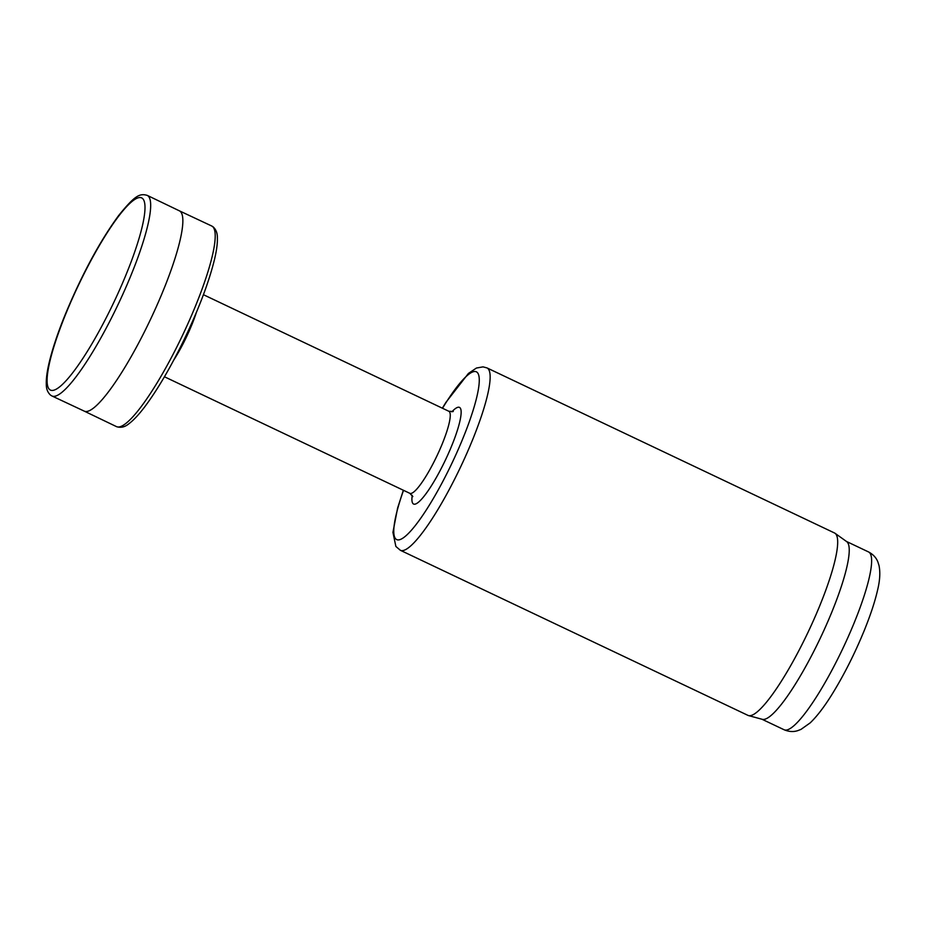 <?xml version="1.0" encoding="UTF-8"?>
<svg xmlns="http://www.w3.org/2000/svg" width="926" height="926" viewBox="0 0 926 926"><rect width="100%" height="100%" fill="white"/><g stroke="black" fill="none" stroke-linecap="round" stroke-linejoin="round"><path stroke-width="1.39" d="M173.787 360.029A45.42 8.392 -64.6 0 0 196.347 312.513M403.354 490.236L397.613 508.061L392.925 532.357L395.877 546.467L400.379 550.299L747.93 715.358A100.946 18.647 -64.6 0 0 748.509 715.578L762.283 719.328A98.422 18.184 -64.6 0 0 820.367 638.014A98.422 18.184 -64.6 0 0 846.688 541.617L835.078 533.318A100.946 18.647 -64.6 0 0 834.546 532.994L487.007 367.923L483.036 366.87L476.415 368.039L468.406 373.456L445.95 402.335L442.339 408.181M748.509 715.578A100.946 18.647 -64.6 0 0 808.074 632.18A100.946 18.647 -64.6 0 0 835.078 533.318M147.234 195.374A111.039 20.511 115.4 0 1 113.041 314.863A111.039 20.511 115.4 0 1 51.949 395.981L50.675 395.217C47.724 392.612 46.265 388.989 46.3 384.348C46.092 378.827 47.018 371.662 49.101 362.865C52.365 349.067 57.782 332.851 65.364 314.227C82.055 274.2 99.823 241.304 118.678 215.503C135.138 195.143 139.791 193.256 147.234 195.374L179.424 210.85A110.877 20.476 115.4 0 1 179.424 210.85A110.877 20.476 115.4 0 1 144.722 331.265A110.877 20.476 115.4 0 1 84.289 411.144A110.877 20.476 115.4 0 1 84.254 411.132L51.949 395.981A111.039 20.511 115.4 0 1 51.879 395.934M868.565 551.954C873.195 554.419 876.32 557.811 877.941 562.128L878.982 565.427C880.418 572.21 879.943 580.428 877.582 590.093C874.92 601.738 870.463 615.223 864.224 630.571C854.767 653.617 844.095 674.765 832.242 694.014C824.418 706.665 817.068 716.284 810.181 722.882L801.002 729.387L797.807 730.626C793.466 732.061 788.906 731.772 784.114 729.757A98.422 18.184 -64.6 0 0 842.764 648.651A98.422 18.184 -64.6 0 0 868.565 551.954L846.433 541.444M400.379 550.299A100.946 18.647 -64.6 0 0 460.535 467.109A100.946 18.647 -64.6 0 0 487.007 367.923M403.516 490.317A92.866 17.154 -64.6 0 0 395.298 538.388A92.866 17.154 -64.6 0 0 442.142 482.724A92.866 17.154 -64.6 0 0 479.274 380.343A92.866 17.154 -64.6 0 0 442.501 408.25M412.209 495.283A53.5 9.885 -64.6 0 0 412.776 503.339A53.5 9.885 -64.6 0 0 450.105 449.631A53.5 9.885 -64.6 0 0 451.83 411.85M412.846 496.614L409.871 493.338A45.42 8.392 -64.6 0 0 436.933 455.905A45.42 8.392 -64.6 0 0 448.844 411.271L453.265 411.514M50.49 390.112A106.363 19.643 115.4 0 1 79.648 282.743A106.363 19.643 115.4 0 1 142.708 198.639A106.363 19.643 115.4 0 1 109.303 311.668A106.363 19.643 115.4 0 1 50.49 390.112M179.389 210.839L211.718 226.002A111.039 20.511 115.4 0 1 182.63 335.119A111.039 20.511 115.4 0 1 116.456 426.608L84.254 411.132M784.114 729.757L761.982 719.247M448.844 411.271L203.419 294.7M409.871 493.338L164.446 376.766M211.718 226.002L213.015 226.777C215.966 229.382 217.425 233.028 217.379 237.693C217.587 243.295 216.615 250.587 214.473 259.558C208.871 282.314 198.743 309.041 184.077 339.726C170.615 367.425 157.478 389.823 144.664 406.919C138.877 414.547 133.691 420.115 129.084 423.599C125.01 427.071 120.797 428.067 116.444 426.608"/></g></svg>
